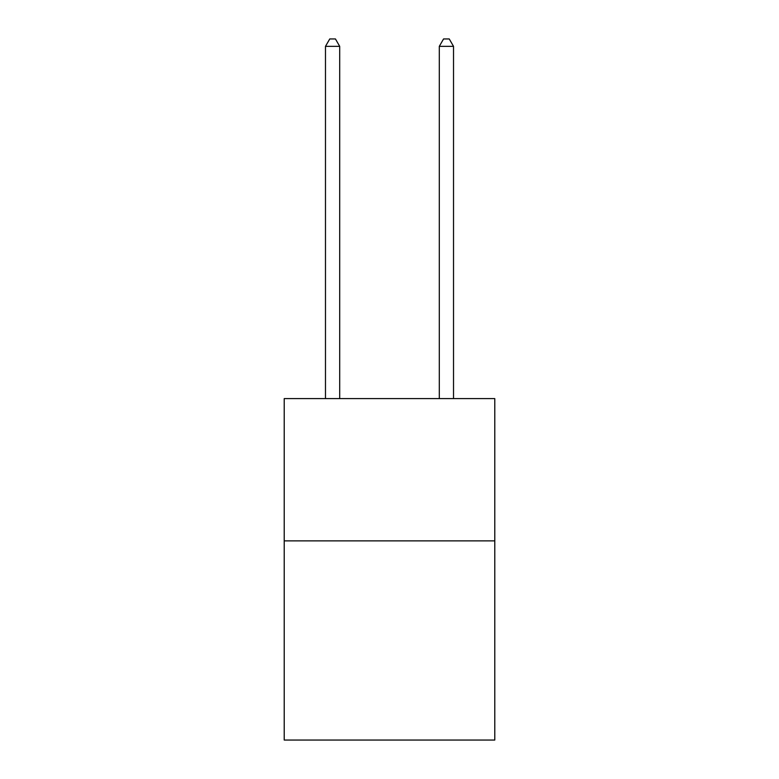 <?xml version="1.0" encoding="UTF-8"?>
<svg xmlns="http://www.w3.org/2000/svg" width="779" height="779" viewBox="0 0 779 779"><rect width="100%" height="100%" fill="white"/><g stroke="black" fill="none" stroke-linecap="round" stroke-linejoin="round"><path stroke-width="1.17" d="M494.782 540.869L494.782 740.05L284.218 740.05L284.218 398.605L494.782 398.605L494.782 540.869L284.218 540.869M339.702 398.605L339.702 46.351L325.476 46.351L325.476 398.605M325.476 46.351L329.751 38.95L335.437 38.95L339.702 46.351M453.524 398.605L453.524 46.351L439.298 46.351L439.298 398.605M439.298 46.351L443.563 38.95L449.249 38.95L453.524 46.351"/></g></svg>

